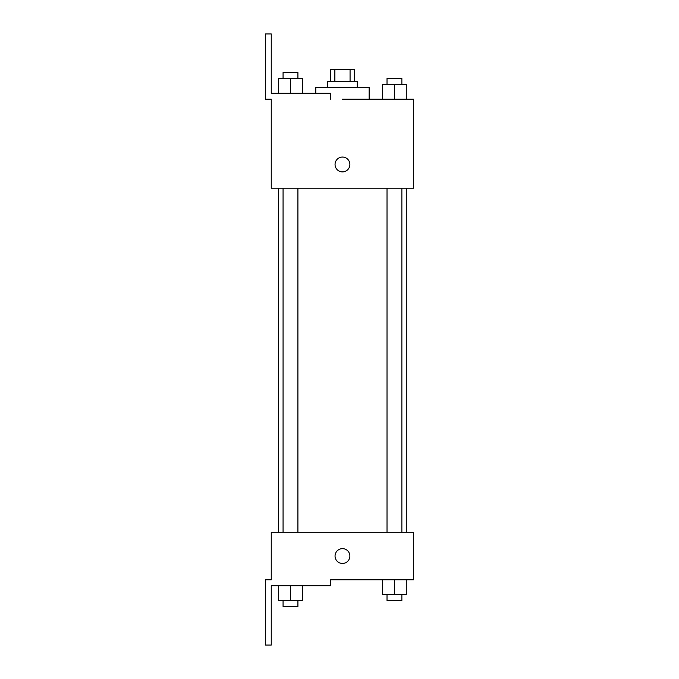 <?xml version="1.0" encoding="UTF-8"?>
<svg xmlns="http://www.w3.org/2000/svg" width="679" height="679" viewBox="0 0 679 679"><rect width="100%" height="100%" fill="white"/><g stroke="black" fill="none" stroke-linecap="round" stroke-linejoin="round"><path stroke-width="1.02" d="M334.857 81.412L334.857 69.547L330.597 69.547L330.597 81.412M334.857 69.547L354.336 69.547L354.336 81.412M350.075 81.412L350.075 69.547M327.634 87.345L327.634 81.412L357.298 81.412L357.298 87.345M394.44 99.21L394.44 84.383L382.574 84.383L382.574 99.21L369.164 99.21L369.164 87.345L315.769 87.345L315.769 93.278M342.471 99.21L413.664 99.21L406.305 99.21L406.305 84.383L394.44 84.383M335.053 164.479A7.418 7.418 0 0 1 346.171 158.054A7.418 7.418 0 0 1 346.171 170.896A7.418 7.418 0 0 1 335.053 164.479M330.597 99.21L330.597 93.278L271.269 93.278L271.269 33.95L265.336 33.95L265.336 99.21L271.269 99.21L271.269 188.21L413.664 188.21L413.664 99.21M271.269 532.319L413.664 532.319L413.664 579.79L330.597 579.79L330.597 585.722L271.269 585.722L271.269 645.05L265.336 645.05L265.336 579.79L271.269 579.79L271.269 532.319M335.053 556.059A7.418 7.418 0 0 1 346.171 549.634A7.418 7.418 0 0 1 346.171 562.475A7.418 7.418 0 0 1 335.053 556.059M382.574 579.79L382.574 594.617L406.305 594.617L406.305 579.79L406.305 594.617M394.44 594.617L394.44 579.79M401.858 594.617L401.858 600.55L387.022 600.55L387.022 594.617M278.628 585.722L278.628 600.55L302.359 600.55L302.359 585.722L302.359 600.55M290.493 600.55L290.493 585.722M297.911 600.55L297.911 606.483L283.075 606.483L283.075 600.55M406.305 99.21L406.305 84.383M401.858 84.383L401.858 78.45L387.022 78.45L387.022 84.383M278.628 93.278L278.628 78.45L302.359 78.45L302.359 93.278L302.359 78.45M290.493 93.278L290.493 78.45M297.911 78.45L297.911 72.517L283.075 72.517L283.075 78.45M406.305 532.319L406.305 188.21M278.628 532.319L278.628 188.21M387.022 188.21L387.022 532.319M401.858 188.21L401.858 532.319M297.911 532.319L297.911 188.21M283.075 532.319L283.075 188.21"/></g></svg>
